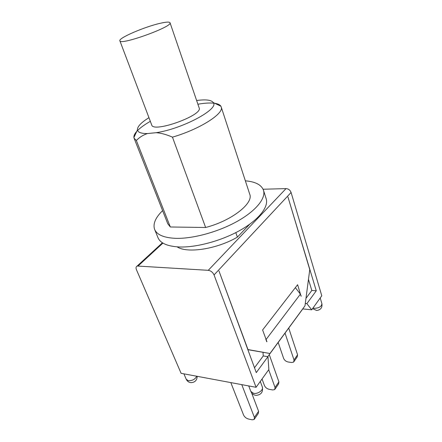 <?xml version="1.0" encoding="UTF-8"?>
<svg xmlns="http://www.w3.org/2000/svg" width="442" height="442" viewBox="0 0 442 442"><rect width="100%" height="100%" fill="white"/><g stroke="black" fill="none" stroke-linecap="round" stroke-linejoin="round"><path stroke-width="0.66" d="M160.38 23.26C166.247 21.923 169.468 21.752 170.026 22.741C173.153 26.586 119.92 45.753 119.876 40.797C118.158 38.139 144.827 26.691 160.38 23.26M170.026 22.741L199.154 107.892C203.342 115.196 153.136 133.269 151.711 124.975L119.876 40.797M245.36 180.828C255.393 181.69 261.432 184.822 263.476 190.231L266.156 198.712C268.841 206.873 258.979 219.646 240.244 230.238C221.541 240.829 196.254 247.669 179.109 246.968C167.374 246.321 160.33 243.222 157.976 237.663L154.634 229.415C152.761 223.945 155.418 217.679 162.601 210.624M196.629 100.516C205.85 99.257 211.414 99.958 213.326 102.616C219.287 108.992 182.513 128.843 156.203 132.683C161.159 133.092 166.573 134.578 172.457 137.142C199.729 129.296 224.508 113.373 221.182 106.909L220.867 106.213C219.928 104.732 217.884 103.76 214.74 103.295M213.558 103.152C209.392 102.771 204.171 103.124 197.894 104.224M150.341 121.34C144.805 124.495 140.556 127.55 137.589 130.5M136.771 131.368C134.644 133.727 133.694 135.777 133.915 137.517L134.108 138.258L136.351 140.49C139.589 137.197 143.307 134.882 147.495 133.55C141.269 133.606 137.91 132.401 137.434 129.942C137.208 126.677 141.048 122.589 148.954 117.677M221.182 106.909L249.736 194.215C253.813 203.287 231.459 220.878 205.629 227.492L172.457 137.142M205.629 227.492L170.325 226.984L167.761 223.729L134.108 138.258M170.325 226.984L136.351 140.49M156.203 132.683L147.495 133.55M263.476 190.231C266.095 198.193 256.095 210.806 237.205 221.365C218.348 231.928 192.911 238.868 175.728 238.337C163.965 237.818 156.938 234.84 154.634 229.415M278.173 342.473L283.631 358.401C284.471 360.285 285.952 361.473 288.068 361.976L291.615 362.523L293.637 362.092L294.018 359.965L285.029 333.124M294.063 361.479L297.184 356.937L297.577 354.81L288.731 328.074M262.04 378.993L264.438 385.534C265.333 387.457 266.869 388.711 269.034 389.286L272.659 389.966L274.703 389.606L275.04 387.474L268.686 369.739M275.117 388.999L278.554 384.01L278.902 381.877L269.261 354.611M230.812 382.59L243.57 415.027C244.537 416.994 246.128 418.309 248.343 418.977L252.039 419.801L254.111 419.524L254.393 417.403L241.78 384.639M254.515 418.939L258.305 413.43L258.598 411.303L251.586 392.822M265.775 338.992L266.741 341.732M266.951 341.76L262.603 329.975L297.621 284.709L301.052 296.19M269.968 353.506L304.986 305.803L309.759 269.603L287.924 196.9L316.279 290.803L306.858 303.643L311.721 309.798L321.787 295.781L291.085 192.469C290.134 190.071 288.449 188.784 286.035 188.612L208.259 270.322L137.186 266.029C135.976 266.614 135.722 267.83 136.429 269.67L181.098 373.313L256.073 387.308L268.852 369.506L267.968 356.661L256.277 372.606L218.95 270.918L247.979 349.561L269.968 353.506L247.807 349.683M249.78 224.166L237.382 237.133L235.818 232.619M237.382 237.133C216.912 249.144 187.043 253.658 177.159 246.863M208.259 270.322C210.878 270.747 212.806 272.289 214.055 274.952L291.085 192.469M301.223 296.206L300.405 294.123L295.35 287.643M263.095 189.242L286.035 188.612M267.968 356.661L263.25 355.943L254.487 367.761M263.25 355.943L263.001 352.401M308.466 279.421L311.814 290.455L305.969 298.339M311.721 309.798L302.781 308.93L267.78 356.633M266.134 339.434L300.405 294.123M256.073 387.308L214.055 274.952M305.289 303.499L306.858 303.643M316.279 290.803L311.814 290.455M294.018 359.965L297.577 354.81M275.04 387.474L278.902 381.877M254.393 417.403L258.598 411.303M138.197 265.891L162.927 243.089M253.542 393.341L250.807 391.374C251.813 393.723 253.57 395.06 256.078 395.375C261.145 394.866 263.233 392.071 262.327 386.977C263.708 389.999 257.752 394.341 253.542 393.341M196.767 376.236C195.049 379.369 192.231 380.855 188.32 380.7L186.231 379.264C187.193 381.286 188.784 382.418 190.999 382.656C194.939 382.418 197.005 380.308 197.187 376.313M312.566 308.621L316.66 310.488C320.71 309.925 322.461 307.643 321.903 303.637C321.632 306.527 319.113 308.096 314.35 308.339L312.986 308.035M137.434 129.942L133.915 137.517M213.326 102.616L220.867 106.213M137.186 266.029L162.435 242.78M248.747 385.938L250.807 391.374M260.283 381.435L262.327 386.977M183.905 373.833L186.231 379.264M320.207 297.974L321.903 303.637"/></g></svg>
